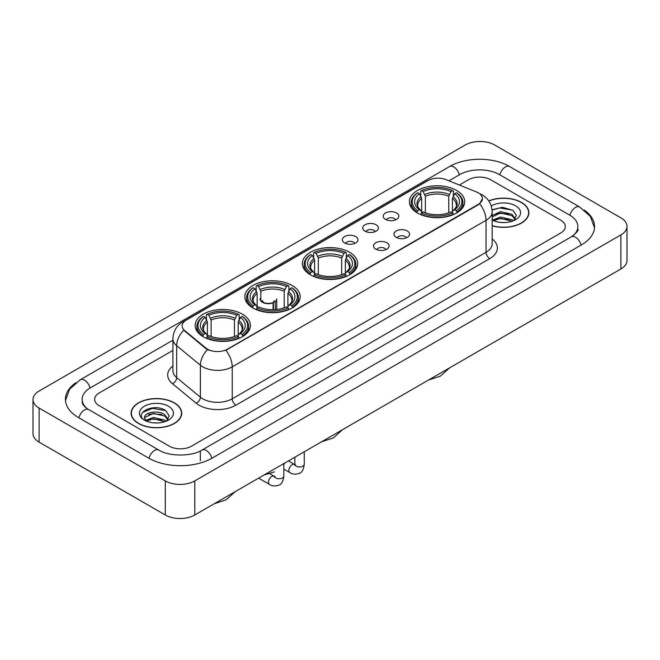<?xml version="1.0" encoding="UTF-8"?>
<svg xmlns="http://www.w3.org/2000/svg" width="660" height="660" viewBox="0 0 660 660"><rect width="100%" height="100%" fill="white"/><g stroke="black" fill="none" stroke-linecap="round" stroke-linejoin="round"><path stroke-width="0.99" d="M349.552 252.26A27.654 15.964 0 0 0 319.415 248.795A27.654 15.964 0 0 0 302.346 263.546A27.654 15.964 0 0 0 310.447 274.832A27.654 15.964 0 0 0 340.585 278.297A27.654 15.964 0 0 0 357.654 263.546A27.654 15.964 0 0 0 349.552 252.26M292.075 285.442A27.654 15.964 0 0 0 261.946 281.985A27.654 15.964 0 0 0 244.868 296.728A27.654 15.964 0 0 0 252.97 308.022A27.654 15.964 0 0 0 283.107 311.479A27.654 15.964 0 0 0 300.176 296.728A27.654 15.964 0 0 0 292.075 285.442M242.344 314.152A27.654 15.964 0 0 0 212.215 310.695A27.654 15.964 0 0 0 195.145 325.438A27.654 15.964 0 0 0 203.239 336.732A27.654 15.964 0 0 0 233.376 340.189A27.654 15.964 0 0 0 250.445 325.438A27.654 15.964 0 0 0 242.344 314.152M456.613 190.451A27.654 15.964 0 0 0 426.476 186.986A27.654 15.964 0 0 0 409.406 201.737A27.654 15.964 0 0 0 417.508 213.023A27.654 15.964 0 0 0 447.637 216.488A27.654 15.964 0 0 0 464.706 201.737A27.654 15.964 0 0 0 456.613 190.451M385.481 219.376A7.829 4.521 180 0 1 383.93 218.097A7.829 4.521 180 0 1 386.521 212.479A7.829 4.521 180 0 1 396.553 212.982A7.829 4.521 180 0 1 398.104 218.097A7.829 4.521 180 0 1 385.481 219.376M395.596 219.838A4.694 2.714 0 0 0 394.342 218.518A4.694 2.714 0 0 0 389.713 217.833A4.694 2.714 0 0 0 386.438 219.838M365.046 231.173A7.829 4.521 180 0 1 363.495 229.895A7.829 4.521 180 0 1 366.085 224.276A7.829 4.521 180 0 1 376.117 224.779A7.829 4.521 180 0 1 377.668 229.895A7.829 4.521 180 0 1 365.046 231.173M375.161 231.643A4.694 2.714 0 0 0 373.898 230.323A4.694 2.714 0 0 0 369.278 229.63A4.694 2.714 0 0 0 366.003 231.643M344.611 242.971A7.829 4.521 180 0 1 343.06 241.692A7.829 4.521 180 0 1 345.65 236.074A7.829 4.521 180 0 1 355.674 236.585A7.829 4.521 180 0 1 357.233 241.692A7.829 4.521 180 0 1 344.611 242.971M354.725 243.441A4.694 2.714 0 0 0 353.463 242.121A4.694 2.714 0 0 0 348.835 241.436A4.694 2.714 0 0 0 345.56 243.441M396.223 237.369A7.829 4.521 180 0 1 394.663 236.09A7.829 4.521 180 0 1 397.262 230.48A7.829 4.521 180 0 1 407.286 230.983A7.829 4.521 180 0 1 408.837 236.09A7.829 4.521 180 0 1 396.223 237.369M406.337 237.839A4.694 2.714 0 0 0 405.075 236.519A4.694 2.714 0 0 0 400.447 235.834A4.694 2.714 0 0 0 397.171 237.839M375.779 249.166A7.829 4.521 180 0 1 374.228 247.888A7.829 4.521 180 0 1 376.819 242.278A7.829 4.521 180 0 1 386.851 242.781A7.829 4.521 180 0 1 388.402 247.888A7.829 4.521 180 0 1 375.779 249.166M385.894 249.637A4.694 2.714 0 0 0 384.64 248.317A4.694 2.714 0 0 0 380.011 247.632A4.694 2.714 0 0 0 376.736 249.637M476.421 191.92A14.083 8.134 180 0 1 478.302 192.835A14.083 8.134 180 0 1 482.427 198.586A14.083 8.134 180 0 1 478.302 204.336L227.444 349.165A14.083 8.134 180 0 1 205.945 348.084L184.676 330.545A14.083 8.134 180 0 1 182.127 325.883A14.083 8.134 180 0 1 186.252 320.125L428.002 180.551A14.083 8.134 180 0 1 446.044 179.644L476.421 191.92M492.162 225.786A25.303 14.611 0 0 0 528.874 212.751A25.303 14.611 0 0 0 521.466 202.422A25.303 14.611 0 0 0 488.771 200.896M174.322 402.839A25.303 14.611 0 0 0 146.743 399.679A25.303 14.611 0 0 0 131.125 413.168A25.303 14.611 0 0 0 138.534 423.505A25.303 14.611 0 0 0 166.114 426.665A25.303 14.611 0 0 0 181.731 413.168A25.303 14.611 0 0 0 174.322 402.839M482.427 198.586L479.671 203.767L478.302 204.757L225.86 350.303A18.257 10.543 60 0 1 232.237 366.844A20.872 12.045 180 0 1 202.727 366.844A20.872 12.045 180 0 1 200.384 365.236L176.682 345.691A20.872 12.045 180 0 1 172.912 338.786L172.912 370.73A20.872 12.045 0 0 0 176.682 377.644L200.384 397.188A20.872 12.045 0 0 0 202.727 398.797A20.872 12.045 0 0 0 232.237 398.797L486.049 252.26A20.872 12.045 0 0 0 492.162 243.738L492.162 211.794A20.872 12.045 180 0 1 486.049 220.308A18.257 10.543 -120 0 0 479.671 203.767M209.105 350.303L205.945 348.703L183.727 330.198A18.257 12.21 129.5 0 0 176.682 345.691L176.682 377.644A5.214 3.49 -50.5 0 1 172.408 383.633A26.087 15.065 180 0 1 172.912 365.953M169.339 446.185A15.65 9.034 0 0 0 191.474 446.185L560.753 232.98A15.65 9.034 0 0 0 565.339 226.595A15.65 9.034 0 0 0 560.753 220.201L490.66 179.734A15.65 9.034 0 0 0 468.526 179.734L459.36 185.023L468.526 179.734A15.65 9.034 0 0 1 490.66 179.734L560.753 220.201A15.65 9.034 0 0 1 565.339 226.595A15.65 9.034 0 0 1 560.753 232.98L191.474 446.185A15.65 9.034 0 0 1 169.339 446.185L99.247 405.718L169.339 446.185M172.912 350.411L99.247 392.939A15.65 9.034 0 0 0 94.66 399.325A15.65 9.034 0 0 0 99.247 405.718A15.65 9.034 0 0 1 94.66 399.325A15.65 9.034 0 0 1 99.247 392.939L172.912 350.411M492.162 225.621A25.039 14.462 0 0 0 528.619 212.751A25.039 14.462 0 0 0 521.284 202.529A25.039 14.462 0 0 0 488.87 201.044M500.742 222.428L504.677 222.544M492.929 219.937L500.519 217.041L511.912 219.706L513.29 220.811M493.63 220.663L500.519 218.394L512.16 221.224M492.162 218.724A11.789 6.806 0 0 0 493.73 220.753M492.162 215.581L500.519 211.629L511.912 214.294L515.295 218.971M492.162 216.934L500.519 212.982L511.912 215.647L515.031 219.326M492.162 220.027A17.012 9.817 0 0 0 515.6 219.689A17.012 9.817 0 0 0 515.6 205.804A17.012 9.817 0 0 0 491.255 205.978M513.694 220.638L516.359 215.407L512.985 210.334L502.384 207.289L492.055 209.789M493.045 220.465L492.162 219.524M492.088 210.111L499.595 207.941L512.754 210.177M495.841 214.03L499.595 213.345L508.992 214.153M495.841 219.442L499.595 218.757L508.992 219.565M138.715 423.398A25.039 14.462 0 0 0 166.006 426.533A25.039 14.462 0 0 0 181.467 413.168A25.039 14.462 0 0 0 174.133 402.947A25.039 14.462 0 0 0 146.842 399.811A25.039 14.462 0 0 0 131.381 413.168A25.039 14.462 0 0 0 138.715 423.398M153.599 422.854L157.534 422.969M145.777 420.362L153.376 417.466L164.761 420.123L166.138 421.228M146.479 421.088L153.376 418.82L165.008 421.649M145.901 420.882L144.68 418.027A11.789 6.806 0 0 0 146.586 421.179M168.151 419.397L164.761 414.719C157.682 409.439 143.121 412.698 144.68 418.027L144.639 417.508M144.713 418.192L145.035 417.318L153.376 413.407L164.761 416.072L167.887 419.743M166.543 421.063L169.207 415.833L165.841 410.751C153.904 402.179 132.701 413.482 144.944 420.412L145.555 420.783M168.457 406.23A17.012 9.817 0 0 0 144.4 406.23A17.012 9.817 0 0 0 144.4 420.115A17.012 9.817 0 0 0 168.457 420.115A17.012 9.817 0 0 0 168.457 406.23M142.461 412.459L152.444 408.358L165.611 410.602M148.698 414.455L152.444 413.77L161.84 414.579M148.698 419.859L152.444 419.183L161.84 419.991M417.013 212.734L417.747 210.755A24.832 14.338 0 0 1 417.747 192.72L419.455 193.702A22.432 12.952 0 0 0 419.455 209.764L421.146 210.73L421.69 212.743M421.69 211.918L421.69 198.429L419.455 193.702M420.7 195.838L420.7 191.012L421.443 190.591A24.832 14.338 0 0 1 452.678 190.591L450.97 191.573A22.432 12.952 0 0 0 423.151 191.573L425.378 196.3L425.378 212.792M448.742 212.792L448.742 196.3L450.97 191.573M420.7 214.162A25.88 14.941 0 0 0 453.42 214.162L452.678 212.883A24.832 14.338 0 0 1 421.443 212.883L420.7 214.607M453.42 214.607L453.42 214.162M417.747 192.72L417.013 193.141A25.88 14.941 0 0 0 411.18 202.587A25.88 14.941 0 0 0 417.013 212.033M452.678 190.591L453.42 191.012L453.42 195.838M421.443 212.883L423.151 211.901A22.432 12.952 0 0 0 450.97 211.901L452.678 212.883M419.455 209.764L417.747 210.755M423.151 191.573L421.443 190.591M421.146 196.614A20.064 11.583 0 0 0 421.146 210.73L421.237 210.787C418.39 208.032 417.227 206.159 417.755 205.177A19.305 11.146 0 0 1 421.69 198.429M457.108 212.033A25.88 14.941 0 0 0 462.932 202.587A25.88 14.941 0 0 0 457.108 193.141L456.365 192.72A24.832 14.338 0 0 1 456.365 210.755L457.108 212.734M456.365 210.755L454.657 209.764A22.432 12.952 0 0 0 454.657 193.702L456.365 192.72M454.657 193.702L452.43 198.429L452.43 211.918L452.974 210.73L454.657 209.764M452.43 198.429A19.305 11.146 0 0 1 456.365 205.177C456.885 206.167 455.73 208.04 452.876 210.787L452.974 210.73A20.064 11.583 0 0 0 452.974 196.614M452.43 212.743L452.43 211.918M309.952 274.543L310.695 272.563A24.832 14.338 0 0 1 310.695 254.529L312.403 255.511A22.432 12.952 0 0 0 312.403 271.582L314.086 272.539L314.63 274.552M314.63 273.727L314.63 260.238L312.403 255.511M313.64 257.656L313.64 252.821L314.383 252.4A24.832 14.338 0 0 1 345.617 252.4L343.909 253.382A22.432 12.952 0 0 0 316.09 253.382L318.318 258.11L318.318 274.601M341.682 274.601L341.682 258.11L343.909 253.382M313.64 275.971A25.88 14.941 0 0 0 346.36 275.971L345.617 274.692A24.832 14.338 0 0 1 314.383 274.692L313.64 276.416M346.36 276.416L346.36 275.971M310.695 254.529L309.952 254.95A25.88 14.941 0 0 0 304.12 264.396A25.88 14.941 0 0 0 309.952 273.842M345.617 252.4L346.36 252.821L346.36 257.656M314.383 274.692L316.09 273.71A22.432 12.952 0 0 0 343.909 273.71L345.617 274.692M312.403 271.582L310.695 272.563M316.09 253.382L314.383 252.4M314.086 258.423A20.064 11.583 0 0 0 314.086 272.539L314.176 272.596C311.33 269.841 310.167 267.968 310.695 266.986A19.305 11.146 0 0 1 314.63 260.238M350.048 273.842A25.88 14.941 0 0 0 355.88 264.396A25.88 14.941 0 0 0 350.048 254.95L349.305 254.529A24.832 14.338 0 0 1 349.305 272.563L350.048 274.543M349.305 272.563L347.597 271.582A22.432 12.952 0 0 0 347.597 255.511L349.305 254.529M347.597 255.511L345.37 260.238L345.37 273.727L345.914 272.539L347.597 271.582M345.37 260.238A19.305 11.146 0 0 1 349.305 266.986C349.833 267.976 348.67 269.849 345.823 272.596L345.914 272.539A20.064 11.583 0 0 0 345.914 258.423M345.37 274.552L345.37 273.727M252.475 307.725L253.217 305.745A24.832 14.338 0 0 1 253.217 287.71L254.925 288.7A22.432 12.952 0 0 0 254.925 304.763L256.608 305.72L257.152 307.733M257.152 306.908L257.152 293.428L254.925 288.7M256.162 290.837L256.162 286.003L256.905 285.582A24.832 14.338 0 0 1 288.139 285.582L286.432 286.572A22.432 12.952 0 0 0 258.613 286.572L260.84 291.291L260.84 300.094M284.204 307.791L284.204 291.291L286.432 286.572M256.162 309.161A25.88 14.941 0 0 0 288.882 309.161L288.139 307.873A24.832 14.338 0 0 1 256.905 307.873L256.162 309.598M288.882 309.598L288.882 309.161M253.217 287.71L252.475 288.139A25.88 14.941 0 0 0 246.642 297.586A25.88 14.941 0 0 0 252.475 307.024M288.139 285.582L288.882 286.003L288.882 290.837M256.905 307.873L258.613 306.892A22.432 12.952 0 0 0 286.432 306.892L288.139 307.873M254.925 304.763L253.217 305.745M258.613 286.572L256.905 285.582M256.608 291.604A20.064 11.583 0 0 0 256.608 305.72L256.707 305.786C253.852 303.022 252.689 301.158 253.217 300.168A19.305 11.146 0 0 1 257.152 293.428M292.57 307.024A25.88 14.941 0 0 0 298.402 297.586A25.88 14.941 0 0 0 292.57 288.139L291.827 287.71A24.832 14.338 0 0 1 291.827 305.745L292.57 307.725M291.827 305.745L290.12 304.763A22.432 12.952 0 0 0 290.12 288.7L291.827 287.71M290.12 288.7L287.892 293.428L287.892 306.908L288.436 305.72L290.12 304.763M287.892 293.428A19.305 11.146 0 0 1 291.827 300.168C292.355 301.158 291.192 303.031 288.346 305.786L288.436 305.72A20.064 11.583 0 0 0 288.436 291.604M287.892 307.733L287.892 306.908M202.744 336.435L203.486 334.455A24.832 14.338 0 0 1 203.486 316.421L205.194 317.411A22.432 12.952 0 0 0 205.194 333.473L206.877 334.43L207.421 336.443M207.421 335.626L207.421 322.138L205.194 317.411M206.431 319.547L206.431 314.721L207.174 314.292A24.832 14.338 0 0 1 238.409 314.292L236.709 315.282A22.432 12.952 0 0 0 208.882 315.282L211.118 320.009L211.118 336.501M234.473 336.501L234.473 320.009L236.709 315.282M206.431 337.87A25.88 14.941 0 0 0 239.151 337.87L238.409 336.592A24.832 14.338 0 0 1 207.174 336.592L206.431 338.308M239.151 338.308L239.151 337.87M203.486 316.421L202.744 316.849A25.88 14.941 0 0 0 196.919 326.296A25.88 14.941 0 0 0 202.744 335.742M238.409 314.292L239.151 314.721L239.151 319.547M207.174 336.592L208.882 335.602A22.432 12.952 0 0 0 236.709 335.602L238.409 336.592M205.194 333.473L203.486 334.455M208.882 315.282L207.174 314.292M206.877 320.314A20.064 11.583 0 0 0 206.877 334.43L206.976 334.496C204.121 331.733 202.958 329.868 203.486 328.878A19.305 11.146 0 0 1 207.421 322.138M242.847 335.742A25.88 14.941 0 0 0 248.672 326.296A25.88 14.941 0 0 0 242.847 316.849L242.104 316.421A24.832 14.338 0 0 1 242.104 334.455L242.847 336.435M242.104 334.455L240.397 333.473A22.432 12.952 0 0 0 240.397 317.411L242.104 316.421M240.397 317.411L238.161 322.138L238.161 335.626L238.705 334.43L240.397 333.473M238.161 322.138A19.305 11.146 0 0 1 242.096 328.878C242.624 329.868 241.461 331.741 238.615 334.496L238.705 334.43A20.064 11.583 0 0 0 238.705 320.314M238.161 336.443L238.161 335.626M276.738 309.449L276.738 298.906A8.349 4.818 180 0 1 275.294 301.612L275.294 309.581M260.04 298.906A8.349 4.818 0 0 0 262.49 302.313A8.349 4.818 0 0 0 273.083 302.89L273.083 309.68M273.405 309.672L273.405 302.222A5.742 3.316 0 0 0 274.131 300.605M260.84 297.709A7.829 4.521 -0 0 0 262.861 302.099A7.829 4.521 -0 0 0 272.704 302.676L273.083 302.89M273.405 302.222L275.294 301.612M262.655 300.605A5.742 3.316 0 0 0 263.711 302.519M572.657 236.016A28.174 16.269 0 0 0 577.863 226.595A28.174 16.269 0 0 0 569.605 215.094L499.513 174.628A28.174 16.269 0 0 0 459.673 174.628L448.948 180.815M172.912 340.18L90.395 387.824A28.174 16.269 0 0 0 82.137 399.325A28.174 16.269 0 0 0 87.343 408.746M165.28 480.901A20.872 12.045 0 0 0 194.791 480.901L620.887 234.902A20.872 12.045 0 0 0 627 226.38A20.872 12.045 0 0 0 620.887 217.858L494.719 145.018A20.872 12.045 0 0 0 465.209 145.018L39.113 391.025A20.872 12.045 0 0 0 33 399.539A20.872 12.045 0 0 0 39.113 408.061L165.28 480.901L165.28 514.981A20.872 12.045 0 0 0 194.791 514.981L620.887 268.975A20.872 12.045 0 0 0 627 260.461L627 226.38M33 399.539L33 433.62A20.872 12.045 0 0 0 39.113 442.142L165.28 514.981M75.817 382.759A44.872 25.905 0 0 0 65.447 399.325A44.872 25.905 0 0 0 78.59 417.648L148.681 458.114A44.872 25.905 0 0 0 212.132 458.114L581.41 244.91A44.872 25.905 0 0 0 594.553 226.595A44.872 25.905 0 0 0 584.183 210.029M184.676 330.545L184.676 331.163M205.945 348.084L205.945 348.703M227.444 349.165L227.444 349.585M478.302 204.336L478.302 204.757M235.925 405.182A5.214 3.011 60 0 1 232.237 398.797L232.237 366.844L486.049 220.308L486.049 252.26A5.214 3.011 60 0 0 489.736 258.646L235.925 405.182A26.087 15.065 180 0 1 199.039 405.182A26.087 15.065 180 0 1 196.111 403.177L172.408 383.633M492.162 211.794C491.807 204.286 488.507 198.66 482.27 194.914L479.63 193.627A18.257 8.555 112 0 0 479.391 193.537M184.701 321.197A18.257 10.543 -120 0 0 182.804 321.907C176.566 325.652 173.267 331.279 172.912 338.786M182.804 321.907L426.467 181.228A18.257 10.543 60 0 1 427.853 180.642M207.504 349.668A18.257 12.21 129.5 0 0 200.384 365.236L200.384 397.188A5.214 3.49 -50.5 0 1 196.111 403.177M492.162 238.961A26.087 15.065 180 0 1 489.736 258.646M448.742 196.3A19.305 11.146 0 0 0 425.378 196.3M449.287 194.477A20.064 11.583 0 0 0 424.834 194.477M341.682 258.11A19.305 11.146 0 0 0 318.318 258.11M342.226 256.286A20.064 11.583 0 0 0 317.774 256.286M284.204 291.291A19.305 11.146 0 0 0 260.84 291.291M284.749 289.476A20.064 11.583 0 0 0 260.296 289.476M234.473 320.009A19.305 11.146 0 0 0 211.118 320.009M235.018 318.186A20.064 11.583 0 0 0 210.573 318.186M304.26 451.778L304.26 464.252A4.694 2.714 180 0 1 302.668 466.282A4.694 2.714 180 0 1 296.241 466.166A4.694 2.714 180 0 1 294.871 464.252L294.715 465.267L295.135 464.912M304.26 464.252C303.616 469.706 301.925 472.75 299.195 473.385C295.317 474.589 292.198 474.317 289.839 472.577A4.694 2.714 -60 0 1 289.121 468.814A4.694 2.714 -60 0 1 292.19 464.673A4.694 2.714 -60 0 1 292.397 464.566A4.694 2.714 -60 0 1 294.533 464.442L295.49 464.821M283.825 463.584L283.825 476.05A4.694 2.714 180 0 1 282.233 478.079A4.694 2.714 180 0 1 275.806 477.964A4.694 2.714 180 0 1 274.428 476.05L274.279 477.064L274.7 476.718M283.825 476.05C283.181 481.503 281.49 484.547 278.759 485.183C274.882 486.387 271.763 486.115 269.404 484.374A4.694 2.714 -60 0 1 268.678 480.612A4.694 2.714 -60 0 1 271.747 476.479A4.694 2.714 -60 0 1 271.961 476.363A4.694 2.714 -60 0 1 274.098 476.239L275.047 476.619M211.819 458.296A8.349 4.818 -120 0 0 206.233 450.442A8.349 4.818 -120 0 0 202.059 450.029C191.788 456.67 169.018 456.67 158.755 450.029L88.663 409.563C87.829 409.258 83.762 406.486 82.483 403.549L82.137 401.882M148.995 458.296A8.349 4.818 -60 0 1 154.58 450.442A8.349 4.818 -60 0 1 158.755 450.029M78.903 417.829A8.349 4.818 -60 0 1 84.488 409.975A8.349 4.818 -60 0 1 88.663 409.563M65.488 400.504L69.647 389.152L80.314 379.748A8.349 4.818 60 0 1 84.488 380.16A8.349 4.818 60 0 1 90.082 388.014M80.314 379.748L449.6 166.543A8.349 4.818 60 0 1 453.766 166.955A8.349 4.818 60 0 1 459.36 174.801M449.6 166.543C465.877 156.857 493.309 156.857 509.594 166.543A8.349 4.818 120 0 0 505.42 166.955A8.349 4.818 120 0 0 499.826 174.801M594.511 227.766L590.354 216.414L579.686 207.009A8.349 4.818 120 0 0 575.512 207.421A8.349 4.818 120 0 0 569.918 215.275M581.097 245.091A8.349 4.818 -120 0 0 575.512 237.245A8.349 4.818 -120 0 0 571.337 236.833L202.059 450.029M194.791 514.981L194.791 480.901M39.113 442.142L39.113 408.061M620.887 268.975L620.887 234.902M200.326 460.672L200.326 451.3M426.467 181.228L429.817 179.668M528.619 214.838L528.619 212.751M181.467 415.264L181.467 413.168M131.381 415.264L131.381 413.168M449.608 367.867L440.36 376.142L428.563 380.011M411.18 207.364L411.18 202.587M462.932 207.364L462.932 202.587M342.548 429.677L333.3 437.951L321.511 441.82M304.12 269.173L304.12 264.396M355.88 269.173L355.88 264.396M285.07 462.858L283.825 464.434M246.642 302.354L246.642 297.586M298.402 302.354L298.402 297.586M274.428 471.892L264.033 475.01M235.339 491.568L226.091 499.843L214.302 503.72M196.919 331.064L196.919 326.296M248.672 331.064L248.672 326.296M289.839 472.577L283.825 469.103M294.871 457.207L294.871 464.252M294.533 464.442L288.436 460.919M269.404 484.374L258.604 478.145M274.098 476.239L269.825 473.773M577.863 229.152C579.026 229.993 576.848 232.551 571.337 236.833M509.594 166.543L579.686 207.009"/></g></svg>
